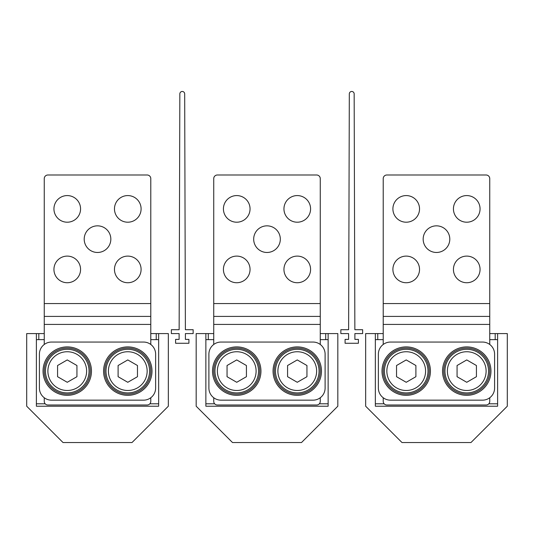 <?xml version="1.0" encoding="UTF-8"?>
<svg xmlns="http://www.w3.org/2000/svg" width="534" height="534" viewBox="0 0 534 534"><rect width="100%" height="100%" fill="white"/><g stroke="black" fill="none" stroke-linecap="round" stroke-linejoin="round"><path stroke-width="0.8" d="M44.255 333.583L36.385 333.583L36.385 339.637L36.385 333.583L26.7 333.583L26.7 406.22L63.019 442.532L132.018 442.532L168.337 406.22L168.337 333.583L150.788 333.583M158.651 333.583L158.651 406.22L36.385 406.22L36.385 339.637L38.808 339.637L38.808 333.583M158.651 339.637L150.788 339.637M44.255 339.637L38.808 339.637M214.661 403.797L205.864 403.797L205.864 333.583L196.178 333.583L196.178 406.22L232.497 442.532L301.503 442.532L337.822 406.22L337.822 333.583L320.267 333.583M328.136 333.583L328.136 406.22L205.864 406.22L205.864 403.797M328.136 339.637L320.267 339.637M205.864 339.637L208.287 339.637L208.287 333.583L213.733 333.583M213.733 339.637L208.287 339.637M205.864 333.583L208.287 333.583M365.663 333.583L365.663 406.22L401.982 442.532L470.981 442.532L507.3 406.22L507.3 333.583L497.615 333.583L497.615 406.22L375.349 406.22L375.349 333.583L365.663 333.583M495.192 333.583L495.192 339.637L497.615 339.637L497.615 333.583L489.745 333.583M375.349 339.637L377.765 339.637L377.765 333.583L383.218 333.583M495.192 339.637L489.745 339.637M383.218 339.637L377.765 339.637M375.349 333.583L377.765 333.583M104.784 371.11A23.002 23.002 0 0 0 127.786 394.112A23.002 23.002 0 0 0 150.788 371.11A23.002 23.002 0 0 0 127.786 348.108A23.002 23.002 0 0 0 104.784 371.11M90.259 371.11A23.002 23.002 0 0 0 67.257 348.108A23.002 23.002 0 0 0 44.255 371.11A23.002 23.002 0 0 0 67.257 394.112A23.002 23.002 0 0 0 90.259 371.11M39.409 388.058A12.108 12.108 0 0 0 51.518 400.166L143.519 400.166A12.108 12.108 0 0 0 155.628 388.058L155.628 354.162A12.108 12.108 0 0 0 143.519 342.054L51.518 342.054A12.108 12.108 0 0 0 39.409 354.162L39.409 388.058M274.262 371.11A23.002 23.002 0 0 0 297.264 394.112A23.002 23.002 0 0 0 320.267 371.11A23.002 23.002 0 0 0 297.264 348.108A23.002 23.002 0 0 0 274.262 371.11M259.738 371.11A23.002 23.002 0 0 0 236.736 348.108A23.002 23.002 0 0 0 213.733 371.11A23.002 23.002 0 0 0 236.736 394.112A23.002 23.002 0 0 0 259.738 371.11M208.894 388.058A12.108 12.108 0 0 0 220.996 400.166L313.004 400.166A12.108 12.108 0 0 0 325.106 388.058L325.106 354.162A12.108 12.108 0 0 0 313.004 342.054L220.996 342.054A12.108 12.108 0 0 0 208.894 354.162L208.894 388.058M443.747 371.11A23.002 23.002 0 0 0 466.749 394.112A23.002 23.002 0 0 0 489.745 371.11A23.002 23.002 0 0 0 466.749 348.108A23.002 23.002 0 0 0 443.747 371.11M429.216 371.11A23.002 23.002 0 0 0 406.22 348.108A23.002 23.002 0 0 0 383.218 371.11A23.002 23.002 0 0 0 406.22 394.112A23.002 23.002 0 0 0 429.216 371.11M378.372 388.058A12.108 12.108 0 0 0 390.481 400.166L482.482 400.166A12.108 12.108 0 0 0 494.591 388.058L494.591 354.162A12.108 12.108 0 0 0 482.482 342.054L390.481 342.054A12.108 12.108 0 0 0 378.372 354.162L378.372 388.058M57.572 376.704L57.572 365.516L67.257 359.929L76.943 365.516L76.943 376.704L67.257 382.291L57.572 376.704M86.621 371.11A19.371 19.371 0 0 1 67.257 390.481A19.371 19.371 0 0 1 47.886 371.11A19.371 19.371 0 0 1 67.257 351.739A19.371 19.371 0 0 1 86.621 371.11M457.064 376.704L457.064 365.516L466.749 359.929L476.428 365.516L476.428 376.704L466.749 382.291L457.064 376.704M486.114 371.11A19.371 19.371 0 0 1 466.749 390.481A19.371 19.371 0 0 1 447.379 371.11A19.371 19.371 0 0 1 466.749 351.739A19.371 19.371 0 0 1 486.114 371.11M396.535 376.704L396.535 365.516L406.22 359.929L415.899 365.516L415.899 376.704L406.22 382.291L396.535 376.704M425.585 371.11A19.371 19.371 0 0 1 406.22 390.481A19.371 19.371 0 0 1 386.85 371.11A19.371 19.371 0 0 1 406.22 351.739A19.371 19.371 0 0 1 425.585 371.11M287.579 376.704L287.579 365.516L297.264 359.929L306.95 365.516L306.95 376.704L297.264 382.291L287.579 376.704M316.635 371.11A19.371 19.371 0 0 1 297.264 390.481A19.371 19.371 0 0 1 277.894 371.11A19.371 19.371 0 0 1 297.264 351.739A19.371 19.371 0 0 1 316.635 371.11M227.05 376.704L227.05 365.516L236.736 359.929L246.421 365.516L246.421 376.704L236.736 382.291L227.05 376.704M256.106 371.11A19.371 19.371 0 0 1 236.736 390.481A19.371 19.371 0 0 1 217.365 371.11A19.371 19.371 0 0 1 236.736 351.739A19.371 19.371 0 0 1 256.106 371.11M118.101 376.704L118.101 365.516L127.786 359.929L137.472 365.516L137.472 376.704L127.786 382.291L118.101 376.704M147.15 371.11A19.371 19.371 0 0 1 127.786 390.481A19.371 19.371 0 0 1 108.415 371.11A19.371 19.371 0 0 1 127.786 351.739A19.371 19.371 0 0 1 147.15 371.11M45.463 371.11A21.787 21.787 0 0 0 67.257 392.897A21.787 21.787 0 0 0 89.044 371.11A21.787 21.787 0 0 0 67.257 349.316A21.787 21.787 0 0 0 45.463 371.11M105.992 371.11A21.787 21.787 0 0 0 127.786 392.897A21.787 21.787 0 0 0 149.573 371.11A21.787 21.787 0 0 0 127.786 349.316A21.787 21.787 0 0 0 105.992 371.11M214.948 371.11A21.787 21.787 0 0 0 236.736 392.897A21.787 21.787 0 0 0 258.529 371.11A21.787 21.787 0 0 0 236.736 349.316A21.787 21.787 0 0 0 214.948 371.11M275.477 371.11A21.787 21.787 0 0 0 297.264 392.897A21.787 21.787 0 0 0 319.058 371.11A21.787 21.787 0 0 0 297.264 349.316A21.787 21.787 0 0 0 275.477 371.11M384.427 371.11A21.787 21.787 0 0 0 406.22 392.897A21.787 21.787 0 0 0 428.008 371.11A21.787 21.787 0 0 0 406.22 349.316A21.787 21.787 0 0 0 384.427 371.11M444.956 371.11A21.787 21.787 0 0 0 466.749 392.897A21.787 21.787 0 0 0 488.537 371.11A21.787 21.787 0 0 0 466.749 349.316A21.787 21.787 0 0 0 444.956 371.11M44.255 316.415L150.788 316.415L150.788 178.63A3.631 3.631 0 0 0 147.15 174.998L47.886 174.998A3.631 3.631 0 0 0 44.255 178.63L44.255 324.412L150.788 324.412L150.788 344.477M150.788 316.415L150.788 324.412M78.939 202.506A13.317 13.317 0 0 0 60.869 197.206A13.317 13.317 0 0 0 55.569 215.275A13.317 13.317 0 0 0 73.639 220.575A13.317 13.317 0 0 0 78.939 202.506M139.467 263.035A13.317 13.317 0 0 0 121.398 257.735A13.317 13.317 0 0 0 116.098 275.804A13.317 13.317 0 0 0 134.167 281.104A13.317 13.317 0 0 0 139.467 263.035M78.939 263.035A13.317 13.317 0 0 0 60.869 257.735A13.317 13.317 0 0 0 55.569 275.804A13.317 13.317 0 0 0 73.639 281.104A13.317 13.317 0 0 0 78.939 263.035M139.467 202.506A13.317 13.317 0 0 0 121.398 197.206A13.317 13.317 0 0 0 116.098 215.275A13.317 13.317 0 0 0 134.167 220.575A13.317 13.317 0 0 0 139.467 202.506M109.203 232.771A13.317 13.317 0 0 0 91.134 227.471A13.317 13.317 0 0 0 85.834 245.54A13.317 13.317 0 0 0 103.903 250.84A13.317 13.317 0 0 0 109.203 232.771M150.788 397.743L150.788 401.374A3.631 3.631 0 0 1 147.15 405.006L47.886 405.006A3.631 3.631 0 0 1 44.255 401.374L44.255 397.743M44.255 324.412L44.255 344.477M383.218 316.415L489.745 316.415L489.745 178.63A3.631 3.631 0 0 0 486.114 174.998L386.85 174.998A3.631 3.631 0 0 0 383.218 178.63L383.218 324.412L489.745 324.412L489.745 344.477M489.745 316.415L489.745 324.412M417.902 202.506A13.317 13.317 0 0 0 399.832 197.206A13.317 13.317 0 0 0 394.533 215.275A13.317 13.317 0 0 0 412.602 220.575A13.317 13.317 0 0 0 417.902 202.506M478.431 263.035A13.317 13.317 0 0 0 460.361 257.735A13.317 13.317 0 0 0 455.061 275.804A13.317 13.317 0 0 0 473.131 281.104A13.317 13.317 0 0 0 478.431 263.035M417.902 263.035A13.317 13.317 0 0 0 399.832 257.735A13.317 13.317 0 0 0 394.533 275.804A13.317 13.317 0 0 0 412.602 281.104A13.317 13.317 0 0 0 417.902 263.035M478.431 202.506A13.317 13.317 0 0 0 460.361 197.206A13.317 13.317 0 0 0 455.061 215.275A13.317 13.317 0 0 0 473.131 220.575A13.317 13.317 0 0 0 478.431 202.506M448.166 232.771A13.317 13.317 0 0 0 430.097 227.471A13.317 13.317 0 0 0 424.797 245.54A13.317 13.317 0 0 0 442.866 250.84A13.317 13.317 0 0 0 448.166 232.771M489.745 397.743L489.745 401.374A3.631 3.631 0 0 1 486.114 405.006L386.85 405.006A3.631 3.631 0 0 1 383.218 401.374L383.218 397.743M383.218 324.412L383.218 344.477M213.733 316.415L320.267 316.415L320.267 178.63A3.631 3.631 0 0 0 316.635 174.998L217.365 174.998A3.631 3.631 0 0 0 213.733 178.63L213.733 324.412L320.267 324.412L320.267 344.477M320.267 316.415L320.267 324.412M248.423 202.506A13.317 13.317 0 0 0 230.354 197.206A13.317 13.317 0 0 0 225.048 215.275A13.317 13.317 0 0 0 243.124 220.575A13.317 13.317 0 0 0 248.423 202.506M308.952 263.035A13.317 13.317 0 0 0 290.883 257.735A13.317 13.317 0 0 0 285.577 275.804A13.317 13.317 0 0 0 303.652 281.104A13.317 13.317 0 0 0 308.952 263.035M248.423 263.035A13.317 13.317 0 0 0 230.354 257.735A13.317 13.317 0 0 0 225.048 275.804A13.317 13.317 0 0 0 243.124 281.104A13.317 13.317 0 0 0 248.423 263.035M308.952 202.506A13.317 13.317 0 0 0 290.883 197.206A13.317 13.317 0 0 0 285.577 215.275A13.317 13.317 0 0 0 303.652 220.575A13.317 13.317 0 0 0 308.952 202.506M278.688 232.771A13.317 13.317 0 0 0 260.619 227.471A13.317 13.317 0 0 0 255.312 245.54A13.317 13.317 0 0 0 273.388 250.84A13.317 13.317 0 0 0 278.688 232.771M320.267 397.743L320.267 401.374A3.631 3.631 0 0 1 316.635 405.006L217.365 405.006A3.631 3.631 0 0 1 213.733 401.374L213.733 397.743M213.733 324.412L213.733 344.477M179.838 93.884A2.423 2.423 0 0 1 182.261 91.468A2.423 2.423 0 0 1 184.684 93.884L185.385 329.705L193.154 329.705L193.154 333.583L185.405 333.583L185.405 339.39L188.916 339.39L188.916 343.269L175.599 343.269L175.599 339.39L179.11 339.39L179.11 333.583L171.367 333.583L171.367 329.705L179.137 329.705L179.838 93.884M362.639 333.583L354.89 333.583L354.89 339.39L358.401 339.39L358.401 343.269L345.084 343.269L345.084 339.39L348.595 339.39L348.595 333.583L340.846 333.583L340.846 329.705L348.622 329.705L349.316 93.884A2.423 2.423 0 0 1 351.739 91.468A2.423 2.423 0 0 1 354.162 93.884L354.863 329.705L362.639 329.705L362.639 333.583M158.651 403.797L149.86 403.797M45.183 403.797L36.385 403.797M156.235 333.583L156.235 339.637M328.136 403.797L319.339 403.797M325.713 333.583L325.713 339.637M497.615 403.797L488.824 403.797M384.14 403.797L375.349 403.797M43.04 371.11A24.21 24.21 0 0 0 67.257 395.32A24.21 24.21 0 0 0 91.468 371.11A24.21 24.21 0 0 0 67.257 346.9A24.21 24.21 0 0 0 43.04 371.11M103.576 371.11A24.21 24.21 0 0 0 127.786 395.32A24.21 24.21 0 0 0 151.996 371.11A24.21 24.21 0 0 0 127.786 346.9A24.21 24.21 0 0 0 103.576 371.11M212.525 371.11A24.21 24.21 0 0 0 236.736 395.32A24.21 24.21 0 0 0 260.946 371.11A24.21 24.21 0 0 0 236.736 346.9A24.21 24.21 0 0 0 212.525 371.11M273.054 371.11A24.21 24.21 0 0 0 297.264 395.32A24.21 24.21 0 0 0 321.475 371.11A24.21 24.21 0 0 0 297.264 346.9A24.21 24.21 0 0 0 273.054 371.11M382.004 371.11A24.21 24.21 0 0 0 406.22 395.32A24.21 24.21 0 0 0 430.431 371.11A24.21 24.21 0 0 0 406.22 346.9A24.21 24.21 0 0 0 382.004 371.11M442.532 371.11A24.21 24.21 0 0 0 466.749 395.32A24.21 24.21 0 0 0 490.96 371.11A24.21 24.21 0 0 0 466.749 346.9A24.21 24.21 0 0 0 442.532 371.11M150.788 303.572L44.255 303.572M489.745 303.572L383.218 303.572M320.267 303.572L213.733 303.572"/></g></svg>
